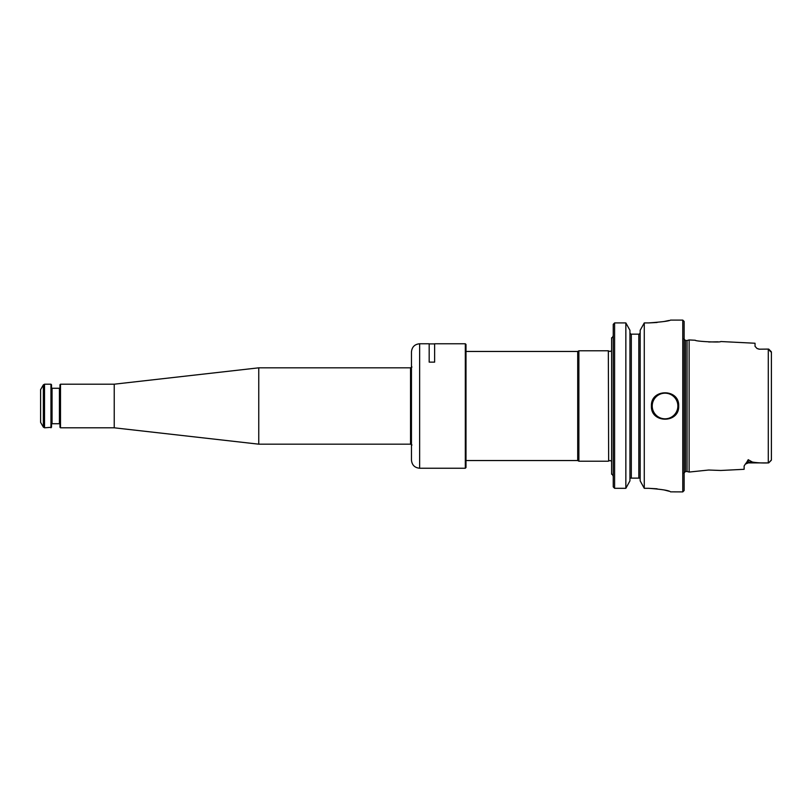 <?xml version="1.0" encoding="UTF-8"?>
<svg xmlns="http://www.w3.org/2000/svg" width="812" height="812" viewBox="0 0 812 812"><rect width="100%" height="100%" fill="white"/><g stroke="black" fill="none" stroke-linecap="round" stroke-linejoin="round"><path stroke-width="1.22" d="M613.243 335.65C612.471 337.477 611.923 338.178 611.609 337.762L611.609 474.238C611.923 473.822 612.471 474.523 613.243 476.35M771.4 459.957L771.4 352.043L771.4 459.957L768.67 462.911L767.431 462.911L768.294 462.911C762.539 463.144 757.241 462.86 752.409 462.058L748.217 459.704L748.217 462.058L752.409 462.058M771.258 351.677L768.67 349.089L759.129 349.19L757.058 348.521L755.038 346.338L755.038 343.243L720.792 341.527C720.934 342.715 695.163 341.395 695.295 340.258L689.124 339.944L689.124 472.056L687.053 471.498L687.053 340.502L689.124 339.944M745.325 464.119L746.725 462.302A4.09 3.644 0 0 1 748.217 462.058L748.217 462.911L745.325 464.119L744.127 466.007L744.127 469.306L720.792 470.473L708.683 470.026L689.124 472.056M746.725 462.302L748.217 459.704M717.909 341.811L708.683 341.974M770.649 351.708L771.4 352.043L770.649 351.708M768.67 349.089L770.212 351.322M771.258 460.323L768.67 462.911M613.243 324.333L614.603 322.922L613.243 324.333L613.243 486.895L614.603 488.316L625.849 488.316L629.939 480.877L625.849 488.316L625.849 322.922L629.939 330.281L629.939 480.877M640.171 330.281L644.271 322.922L640.171 330.281L640.171 480.877L644.271 488.316L648.686 488.316C661.953 489.321 669.22 490.499 670.509 491.849L682.78 491.899L682.78 320.101L684.14 321.471L684.14 490.529L682.78 491.899M640.171 480.877L644.271 488.316L644.271 322.922L648.686 322.922C661.942 321.968 669.22 321.034 670.509 320.101C669.23 321.024 661.963 321.968 648.686 322.922L657.081 322.496M668.895 320.496L664.084 321.501M640.171 332.829L639.328 334.148L640.171 332.829M613.243 486.895L614.603 488.316L614.603 322.922L625.849 322.922L629.939 330.281M630.792 334.148L629.939 332.829L630.792 334.148L638.811 334.148L638.811 478.126L640.16 478.126L629.95 478.126M668.844 491.179L664.114 489.951M657.101 488.804L648.686 488.316M639.328 334.148L638.811 334.148M678.69 406C679.502 388.41 650.605 388.43 651.417 406C650.585 423.549 679.492 423.61 678.69 406A13.631 13.631 0 0 1 678.578 407.705M677.644 411.237A13.631 13.631 0 0 1 674.691 415.653M608.645 460.993L608.34 350.784L608.645 460.993L610.116 460.546L611.609 461.277M465.997 351.464L577.708 351.464L577.708 460.536L578.885 461.216L608.34 461.216M577.708 351.464L578.885 350.784L578.885 461.216M465.317 343.76L465.317 468.24L465.997 467.56L465.997 344.44L465.317 343.76L434.633 343.76L434.633 362.132L429.183 362.132L429.183 343.76L419.642 343.76C414.668 344.247 411.948 346.968 411.461 351.941L411.461 460.059C411.948 465.032 414.668 467.753 419.642 468.24L419.642 343.76M50.963 427.812L50.963 384.188L51.511 384.726L51.511 427.274L44.538 427.812L44.538 384.188L50.963 384.188M60.504 427.812L60.504 384.188L59.956 384.726L59.956 427.274L60.504 427.812L114.228 427.812L258.754 444.174L410.547 444.174L411.958 444.996M43.351 384.868L40.6 389.638L40.6 422.362L43.351 427.132L43.351 384.868L44.538 384.188M60.504 384.188L114.228 384.188L258.754 367.826L258.754 444.174M114.228 384.188L114.228 427.812M759.129 349.19L767.431 349.089M631.31 334.148L631.31 478.126M683.866 338.868L685.501 340.502L685.501 471.498L683.866 473.132M677.868 406A12.819 12.819 0 0 1 658.644 417.104A12.819 12.819 0 0 1 658.644 394.896A12.819 12.819 0 0 1 677.868 406M768.294 349.089L768.294 462.911M51.511 424.27L52.049 423.722L52.049 388.278L51.511 387.73M52.049 388.278L59.418 388.278L59.418 423.722L59.956 424.27M258.754 367.826L410.547 367.826L410.547 444.174M748.217 462.911L767.431 462.911M759.129 349.089L757.058 348.521M670.509 320.101L682.78 320.101M685.501 471.498L687.053 471.498M685.501 340.502L687.053 340.502M608.645 351.007L610.116 351.454L611.609 350.723M465.997 460.536L577.708 460.536M578.885 350.784L608.34 350.784M429.183 343.892L434.633 343.892M419.642 468.24L465.317 468.24M43.351 427.132L44.538 427.812M59.418 388.278L59.956 387.73M52.049 423.722L59.418 423.722M410.547 367.826L411.958 367.004"/></g></svg>
